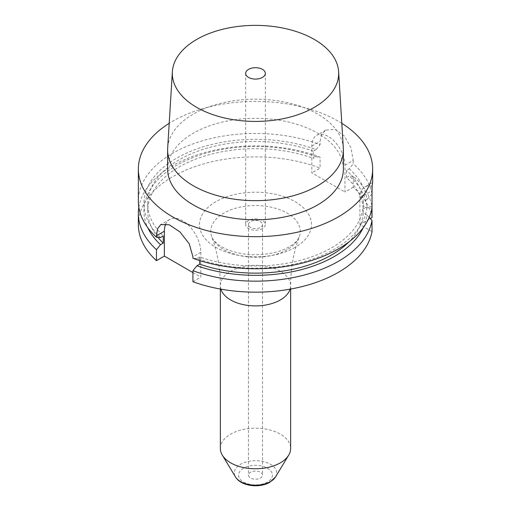 <?xml version="1.0" encoding="UTF-8"?>
<svg xmlns="http://www.w3.org/2000/svg" width="511" height="511" viewBox="0 0 511 511"><rect width="100%" height="100%" fill="white"/><g stroke="black" fill="none" stroke-linecap="round" stroke-linejoin="round"><path stroke-width="0.38" stroke-dasharray="2.56 1.92" d="M372.021 231.547L359.878 224.533L370.213 218.567M366.86 207.76A111.583 64.418 180 0 1 196.959 258.572L199.724 256.976A107.776 62.227 0 0 0 363.225 205.665L366.86 207.76L372.021 208.111L372.021 206.514A117.153 67.637 180 0 0 353.229 176.231L353.229 187.237A117.153 67.637 180 0 1 372.021 217.52M353.229 187.237L344.963 192.008L344.963 165.225A23.429 13.529 -120 0 0 334.737 141.649A23.429 13.529 -120 0 0 316.679 135.37A23.429 13.529 -120 0 0 311.831 146.095L311.831 172.878L344.963 192.008M138.347 224.533A117.153 67.637 180 0 1 200.018 164.964A117.153 67.637 180 0 1 320.097 168.106L311.831 172.878M192.915 272.574L200.829 277.141L200.829 252.274A25.774 14.883 -120 0 0 189.575 226.335A25.774 14.883 -120 0 0 169.716 219.43A25.774 14.883 -120 0 0 165.832 223.831M192.915 281.708L200.829 277.141M363.232 227.67A111.583 64.418 0 0 0 366.86 214.933L369.178 217.443M366.86 214.933L363.225 212.838A107.776 62.227 180 0 1 349 241.85M363.225 205.665L363.225 212.838M372.021 186.323A23.429 13.529 -120 0 0 364.726 187.026A23.429 13.529 -120 0 0 359.878 197.751L359.878 224.533M138.845 207.313A117.153 67.637 180 0 1 320.097 157.101L320.097 168.106M344.963 165.225L353.229 160.454L350.968 147.935L344.427 136.035L335.063 129.34L325.788 130.113L321.604 134.591L320.097 141.323L320.097 144.677A117.153 67.637 0 0 0 172.661 153.274A117.153 67.637 180 0 0 138.347 201.104M160.511 237.526A111.583 64.418 180 0 1 177.458 157.688A111.583 64.418 180 0 1 316.073 149.627L320.097 144.677M316.073 149.627L313.32 151.218L313.32 158.391L316.073 156.8L320.097 157.101M353.229 176.231L349.205 175.931L346.458 177.521A107.776 62.227 180 0 1 363.225 208.967L366.86 206.872A111.583 64.418 0 0 0 349.205 175.931M353.229 160.454L353.229 163.807L349.205 168.758L346.458 170.348L346.458 177.521M316.073 156.8A111.583 64.418 0 0 0 189.753 158.857A111.583 64.418 0 0 0 147.768 227.67M372.021 206.514L366.86 206.872M157.937 237.34A107.776 62.227 180 0 1 147.724 210.902A107.776 62.227 180 0 1 203.614 156.36A107.776 62.227 180 0 1 313.32 158.391M313.32 151.218A107.776 62.227 0 0 0 203.614 149.186A107.776 62.227 0 0 0 147.724 203.729A107.776 62.227 0 0 0 163.277 235.929M199.724 256.976L199.724 260.578M349.205 168.758A111.583 64.418 180 0 1 366.86 199.692L363.225 201.794A107.776 62.227 0 0 0 346.458 170.348M363.225 201.794L363.225 208.967M196.959 258.572L192.915 258.279M359.878 197.751L372.021 190.737L372.021 194.091A117.153 67.637 0 0 0 353.229 163.807M372.021 194.091L366.86 199.692M372.653 182.657L372.161 185.71M341.802 123.311A117.153 67.637 0 0 0 172.661 121.228A117.153 67.637 180 0 0 169.198 123.311M343.379 169.052A87.879 50.736 0 0 0 289.13 122.18A87.879 50.736 0 0 0 193.362 133.179A87.879 50.736 180 0 0 167.621 169.052M343.322 148.126A87.879 50.736 0 0 0 287.687 102.711A87.879 50.736 0 0 0 193.362 114.049A87.879 50.736 180 0 0 167.678 148.126M262.456 228.551A9.843 5.678 180 0 1 251.731 229.784A9.843 5.678 180 0 1 245.657 224.533A9.843 5.678 180 0 1 248.544 220.516A9.843 5.678 180 0 1 259.269 219.283A9.843 5.678 180 0 1 265.343 224.533A9.843 5.678 180 0 1 262.456 228.551M262.526 224.533A7.026 4.056 0 0 1 260.469 227.401A7.026 4.056 180 0 1 252.811 228.283A7.026 4.056 180 0 1 248.474 224.533A7.026 4.056 180 0 1 250.531 221.665A7.026 4.056 0 0 1 258.189 220.784A7.026 4.056 0 0 1 262.526 224.533L262.526 475.147A7.026 4.056 0 0 0 258.189 471.398A7.026 4.056 0 0 0 250.531 472.273A7.026 4.056 180 0 0 248.474 475.147A7.026 4.056 180 0 0 252.811 478.896A7.026 4.056 180 0 0 260.469 478.015A7.026 4.056 0 0 0 262.526 475.147M220.356 448.479A35.144 20.293 180 0 1 230.646 434.133A35.144 20.293 0 0 1 268.952 429.732A35.144 20.293 0 0 1 290.644 448.479M295.09 247.388A55.986 32.321 180 0 1 215.91 247.388A55.986 32.321 180 0 1 215.91 201.679A55.986 32.321 180 0 1 295.09 201.679A55.986 32.321 180 0 1 295.09 247.388M311.831 146.095L320.097 141.323M200.829 252.274L192.915 256.841M243.53 468.236A16.933 9.773 0 0 0 243.53 482.058A16.933 9.773 0 0 0 267.47 482.058A16.933 9.773 0 0 0 267.47 468.236A16.933 9.773 0 0 0 243.53 468.236M275.493 476.967A21.175 12.226 0 0 0 266.761 462.583A21.175 12.226 0 0 0 240.528 464.288A21.175 12.226 0 0 0 235.507 476.967M290.101 289.149A35.144 20.293 0 0 0 290.644 285.604A35.144 20.293 0 0 0 268.952 266.857A35.144 20.293 0 0 0 230.646 271.258A35.144 20.293 180 0 0 220.356 285.604L220.356 289.054M220.899 289.149A35.144 20.293 180 0 1 220.356 285.604C220.26 268.269 217.386 252 211.739 236.785A44.751 25.837 180 0 1 223.856 213.119A44.751 25.837 0 0 1 276.873 208.686A44.751 25.837 0 0 1 299.261 236.785C293.614 252 290.74 268.269 290.644 285.604L290.644 289.054M287.144 249.655A44.751 25.837 180 0 1 242.814 256.164A44.751 25.837 180 0 1 211.739 236.785C211.624 237.934 213.592 240.355 217.648 244.047C222.202 247.656 228.551 250.486 236.682 252.536C254.152 257.02 276.924 254.254 289.232 246.807C294.023 243.881 297.115 241.077 298.507 238.388L299.261 236.785A44.751 25.837 0 0 1 287.144 249.655M147.724 203.729L147.724 210.902M169.716 219.43L160.786 224.585M245.657 73.399L245.657 224.533M248.474 224.533L248.474 475.147M265.343 73.399L265.343 224.533M325.788 130.113L316.679 135.37M372.608 182.472L364.726 187.026"/><path stroke-width="0.77" d="M169.198 123.311A117.153 67.637 180 0 0 138.347 169.052A117.153 67.637 180 0 0 210.666 231.54A117.153 67.637 180 0 0 338.339 216.881A117.153 67.637 0 0 0 372.653 169.052L372.653 182.657L372.021 186.323L372.021 217.52L370.213 218.567M138.347 213.528A117.153 67.637 180 0 0 156.468 249.662L156.468 260.667A117.153 67.637 180 0 1 138.347 224.533L138.347 213.528A117.153 67.637 180 0 1 138.845 207.313M156.468 260.667L164.376 256.1L192.915 272.574M372.021 231.547A117.153 67.637 180 0 1 192.915 281.708L192.915 270.702A117.153 67.637 180 0 0 372.021 220.541L372.021 231.547M369.178 217.443L372.021 220.541M156.468 249.662L160.511 244.699L163.277 243.102A107.776 62.227 180 0 1 157.937 237.34M147.768 227.67A111.583 64.418 0 0 0 160.511 244.699M192.915 270.702L196.959 265.746A111.583 64.418 0 0 0 363.232 227.67M196.959 265.746L199.724 264.149A107.776 62.227 180 0 0 349 241.85M165.832 223.831A25.774 14.883 -120 0 0 164.376 231.228L156.468 235.795L156.468 237.232L160.511 237.526L163.277 235.929L163.277 243.102M199.724 260.578L199.724 264.149M156.468 237.232A117.153 67.637 180 0 1 138.347 201.104L138.347 169.052M156.468 235.795L157.554 228.717L160.786 224.585L169.211 224.763L179.91 231.885L189.223 243.76L192.915 256.841L192.915 258.279A117.153 67.637 180 0 0 338.339 248.927A117.153 67.637 0 0 0 372.021 208.111M372.161 185.71L372.021 190.737M372.653 169.052A117.153 67.637 0 0 0 341.802 123.311M164.376 231.228L164.376 256.1M317.638 204.93A87.879 50.736 0 0 0 343.379 169.052L343.379 149.921A87.879 50.736 0 0 0 343.322 148.126L338.627 71.7A83.178 48.021 0 0 0 285.962 28.712A83.178 48.021 0 0 0 196.684 39.443A83.178 48.021 180 0 0 172.373 71.7L167.678 148.126A87.879 50.736 180 0 0 167.621 149.921L167.621 169.052A87.879 50.736 180 0 0 221.87 215.929A87.879 50.736 180 0 0 317.638 204.93M167.621 149.921A87.879 50.736 180 0 0 221.87 196.799A87.879 50.736 180 0 0 317.638 185.8A87.879 50.736 0 0 0 343.379 149.921M338.627 71.7A83.178 48.021 0 0 1 314.316 107.361A83.178 48.021 180 0 1 222.311 117.434A83.178 48.021 180 0 1 172.373 71.7M262.456 77.417A9.843 5.678 180 0 1 251.731 78.649A9.843 5.678 180 0 1 245.657 73.399A9.843 5.678 180 0 1 248.544 69.381A9.843 5.678 180 0 1 259.269 68.148A9.843 5.678 180 0 1 265.343 73.399A9.843 5.678 180 0 1 262.456 77.417M275.493 476.967L269.814 482.288C259.486 488.414 240.943 486.312 235.507 476.967A21.175 12.226 0 0 0 270.472 481.579A21.175 12.226 0 0 0 275.493 476.967L288.677 455.167A35.144 20.293 0 0 1 280.354 462.825A35.144 20.293 180 0 1 222.323 455.167A35.144 20.293 180 0 1 220.356 448.479L220.356 289.054M288.677 455.167A35.144 20.293 0 0 0 290.644 448.479L290.644 289.054M220.899 289.149A35.144 20.293 180 0 0 244.948 304.958A35.144 20.293 180 0 0 280.354 299.951A35.144 20.293 0 0 0 290.101 289.149M235.507 476.967L222.323 455.167"/></g></svg>
